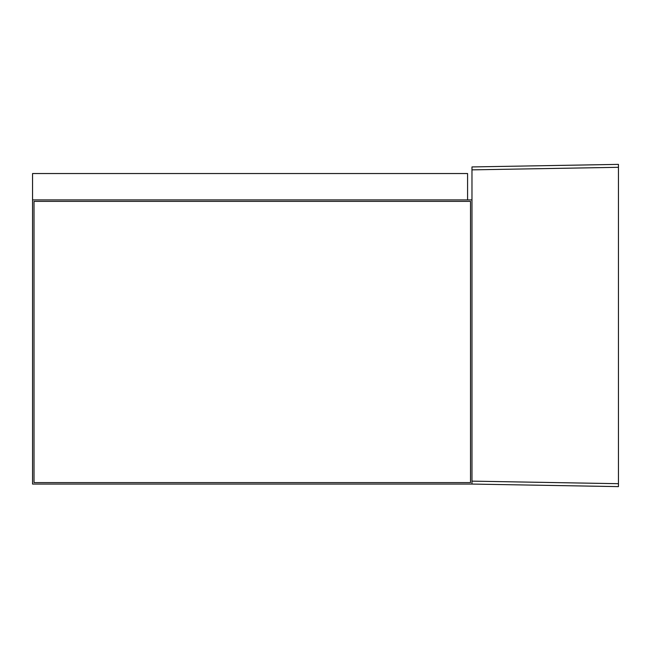 <?xml version="1.0" encoding="UTF-8"?>
<svg xmlns="http://www.w3.org/2000/svg" width="651" height="651" viewBox="0 0 651 651"><rect width="100%" height="100%" fill="white"/><g stroke="black" fill="none" stroke-linecap="round" stroke-linejoin="round"><path stroke-width="0.98" d="M471.975 199.906L32.55 199.906L32.55 173.54L467.581 173.54L467.581 199.906L32.55 199.906L32.55 484.067L471.975 484.067L471.975 166.933L618.45 164.377L618.45 486.623L471.975 484.067M470.51 482.603L470.51 201.371L34.015 201.371L34.015 482.603L470.51 482.603L470.51 201.371L34.015 201.371L34.015 482.603L470.51 482.603M471.975 481.138L618.45 483.693M618.45 167.307L471.975 169.862"/></g></svg>
